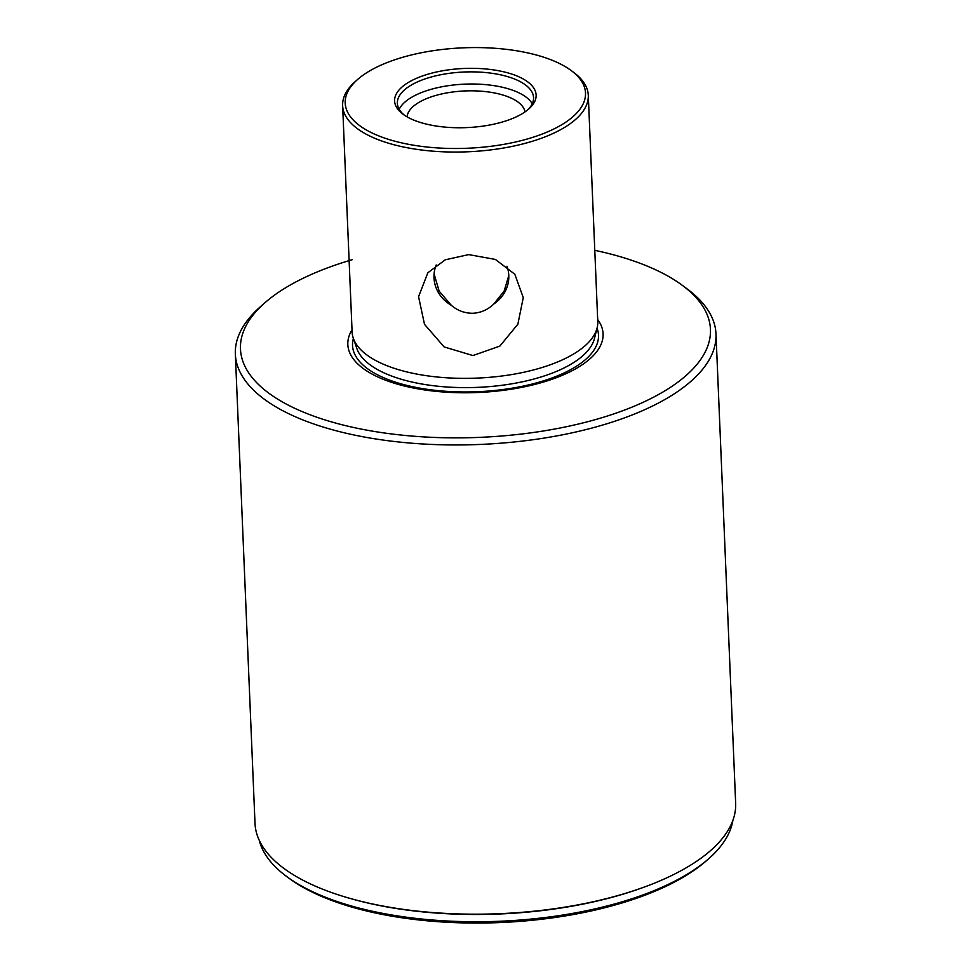 <?xml version="1.0" encoding="UTF-8"?>
<svg xmlns="http://www.w3.org/2000/svg" width="971" height="971" viewBox="0 0 971 971"><rect width="100%" height="100%" fill="white"/><g stroke="black" fill="none" stroke-linecap="round" stroke-linejoin="round"><path stroke-width="1.46" d="M524.983 111.932A59.061 24.676 -2.4 0 0 511.632 98.314A59.061 24.676 -2.4 0 0 447.012 92.888A59.061 24.676 -2.4 0 0 407.104 116.872M434.098 273.943L439.159 291.179L451.284 305.27C457.438 310.599 464.624 313.269 472.828 313.269C480.973 312.796 487.976 309.688 493.851 303.947L504.155 291.033L508.792 275.546M571.082 70.47L573.533 72.279A122.941 51.378 177.6 0 1 588.292 95.316A122.941 51.378 177.6 0 1 507.991 147.228A122.941 51.378 177.6 0 1 370.667 136.45A122.941 51.378 177.6 0 1 342.629 105.608A122.941 51.378 177.6 0 1 355.398 81.43L357.692 79.416A120.27 50.261 -2.4 0 0 372.621 133.233A120.27 50.261 -2.4 0 0 532.46 137.433A120.27 50.261 -2.4 0 0 571.082 70.47A120.27 50.261 -2.4 0 0 558.082 62.836A120.27 50.261 -2.4 0 0 357.692 79.416M588.292 95.316L597.772 321.632A122.941 51.378 177.6 0 1 597.104 327.992A122.941 51.378 177.6 0 1 510.273 374.794A122.941 51.378 177.6 0 1 380.159 362.766A122.941 51.378 177.6 0 1 353.31 338.211A122.941 51.378 177.6 0 1 352.109 331.924L342.629 105.608M594.786 250.324A235.188 98.277 177.6 0 1 656.797 270.339A235.188 98.277 177.6 0 1 682.225 285.268A235.188 98.277 177.6 0 1 606.693 416.231A235.188 98.277 177.6 0 1 294.128 408.014A235.188 98.277 177.6 0 1 264.913 302.758A235.188 98.277 177.6 0 1 352.303 259.67M682.225 285.268L687.128 288.897A240.529 100.511 177.6 0 1 715.991 333.951A240.529 100.511 177.6 0 1 628.565 416.353A240.529 100.511 177.6 0 1 290.208 414.423A240.529 100.511 177.6 0 1 235.346 354.099A240.529 100.511 177.6 0 1 260.337 306.787L264.913 302.758M597.687 319.544A127.747 53.381 177.6 0 1 535.652 384.2A127.747 53.381 177.6 0 1 376.966 376.566A127.747 53.381 177.6 0 1 352.024 329.837M399.19 109.322A68.152 28.475 177.6 0 1 449.379 85.533A68.152 28.475 177.6 0 1 518.514 92.646A68.152 28.475 177.6 0 1 532.242 103.739M527.556 110.014A68.152 28.475 -2.4 0 0 533.552 97.61A68.152 28.475 -2.4 0 0 518.004 80.52A68.152 28.475 -2.4 0 0 441.878 74.536A68.152 28.475 -2.4 0 0 397.37 103.314A68.152 28.475 -2.4 0 0 404.373 115.173M519.958 77.304A70.822 29.591 177.6 0 1 528.758 109.007A70.822 29.591 177.6 0 1 410.745 118.765A70.822 29.591 177.6 0 1 403.099 114.275A70.822 29.591 177.6 0 1 425.832 74.84A70.822 29.591 177.6 0 1 519.958 77.304M436.222 264.962A37.42 33.985 -178.8 0 0 433.988 275.91A37.42 33.985 -178.8 0 0 451.284 305.27M472.926 355.544L444.148 346.938L424.509 324.338L418.562 296.701L427.835 272.79L445.276 259.803L468.702 254.608L495.368 259.427L514.824 274.247L523.272 297.612L517.859 324.205L499.847 346.113L472.926 355.544M259.269 840.364A237.859 99.394 -2.4 0 0 286.591 876.461L289.042 878.282A235.188 98.277 -2.4 0 0 645.302 895.08A235.188 98.277 -2.4 0 0 706.342 860.792L708.636 858.777A237.859 99.394 -2.4 0 0 732.838 820.519M286.591 876.461A237.859 99.394 -2.4 0 0 646.892 893.466A237.859 99.394 -2.4 0 0 708.636 858.777M715.991 333.951L735.654 803.187A240.529 100.511 177.6 0 1 648.227 885.588A240.529 100.511 177.6 0 1 643.943 887.178A240.529 100.511 177.6 0 1 353.432 899.352A240.529 100.511 177.6 0 1 255.009 823.335L235.346 354.099M353.432 899.352L355.058 899.801A237.859 99.394 -2.4 0 0 642.353 887.761L643.943 887.178M493.851 303.947A37.42 33.985 -178.8 0 0 508.804 277.451A37.42 33.985 -178.8 0 0 506.959 266.236M597.056 328.186A123.099 51.439 177.6 0 1 525.881 385.523A123.099 51.439 177.6 0 1 380.596 376.335A123.099 51.439 177.6 0 1 353.383 338.406M597.104 327.992L594.446 338.527A119.821 50.067 177.6 0 1 509.824 384.14A119.821 50.067 177.6 0 1 382.999 372.403A119.821 50.067 177.6 0 1 356.843 348.48L353.31 338.211"/></g></svg>
